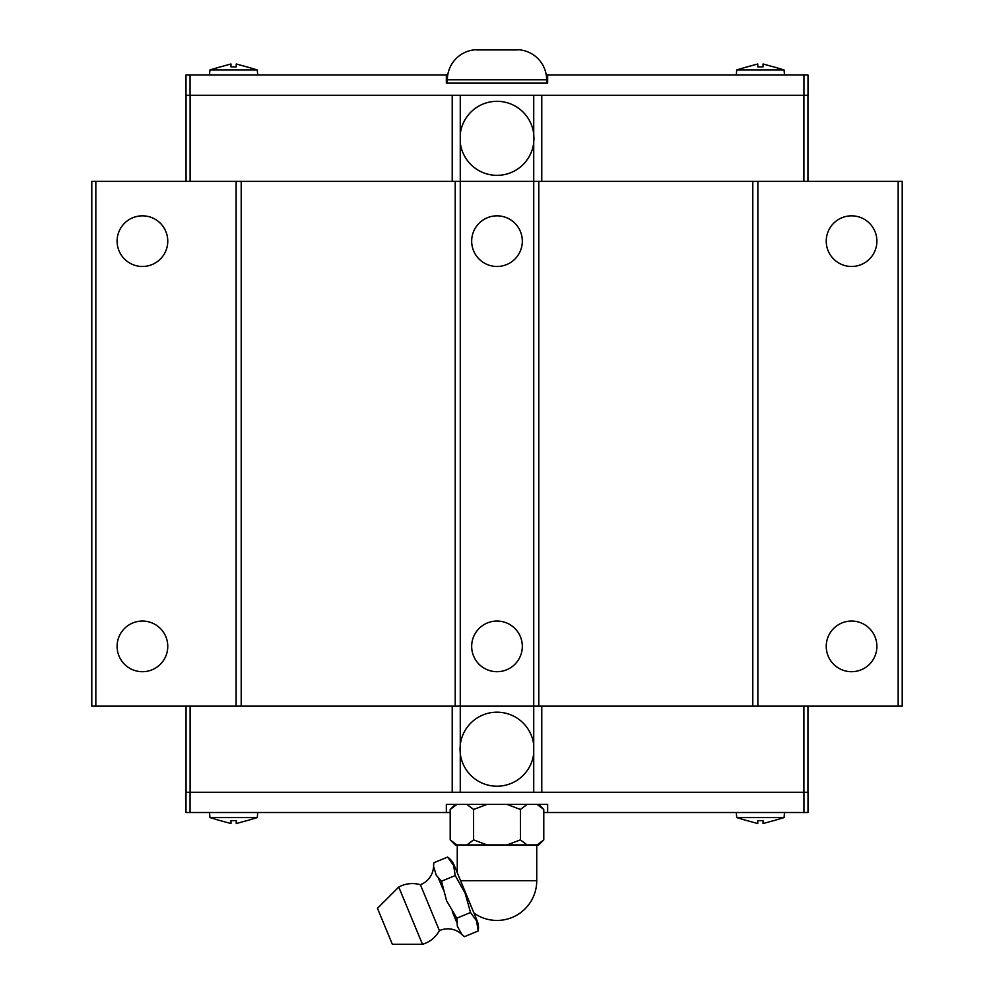 <?xml version="1.0" encoding="UTF-8"?>
<svg xmlns="http://www.w3.org/2000/svg" width="994" height="994" viewBox="0 0 994 994"><rect width="100%" height="100%" fill="white"/><g stroke="black" fill="none" stroke-linecap="round" stroke-linejoin="round"><path stroke-width="1.49" d="M433.558 866.395A18.426 18.426 0 0 1 433.856 862.755L433.558 866.395A20.464 20.464 0 0 1 420.387 884.735L439.41 930.632A20.464 20.464 0 0 1 461.688 934.285L464.471 936.646A18.426 18.426 0 0 1 461.688 934.285M167.762 646.373A25.322 25.322 0 0 1 142.44 671.696A25.322 25.322 0 0 1 117.106 646.373A25.322 25.322 0 0 1 142.44 621.051A25.322 25.322 0 0 1 167.762 646.373M167.762 241.157A25.322 25.322 0 0 1 142.44 266.479A25.322 25.322 0 0 1 117.106 241.157A25.322 25.322 0 0 1 142.44 215.835A25.322 25.322 0 0 1 167.762 241.157M876.894 646.373A25.322 25.322 0 0 1 851.56 671.696A25.322 25.322 0 0 1 826.238 646.373A25.322 25.322 0 0 1 851.56 621.051A25.322 25.322 0 0 1 876.894 646.373M876.894 241.157A25.322 25.322 0 0 1 851.56 266.479A25.322 25.322 0 0 1 826.238 241.157A25.322 25.322 0 0 1 851.56 215.835A25.322 25.322 0 0 1 876.894 241.157M471.678 646.373A25.322 25.322 0 0 1 497 621.051A25.322 25.322 0 0 1 522.322 646.373A25.322 25.322 0 0 1 497 671.696A25.322 25.322 0 0 1 471.678 646.373M471.678 241.157A25.322 25.322 0 0 1 497 215.835A25.322 25.322 0 0 1 522.322 241.157A25.322 25.322 0 0 1 497 266.479A25.322 25.322 0 0 1 471.678 241.157M460.023 749.203L460.272 744.879A36.977 36.977 0 0 1 533.728 744.879L533.728 753.514A36.977 36.977 0 0 1 460.272 753.514L460.023 749.203M257.719 812.508L257.272 817.577L246.773 820.721M220.444 820.721L209.945 817.577L209.498 812.508M209.945 817.577L257.272 817.577M220.444 820.646L230.968 823.554L230.968 820.646L236.237 820.646L236.237 823.554L246.773 820.646M784.502 812.508L784.055 817.577L773.556 820.721M747.227 820.721L736.728 817.577L736.281 812.508M736.728 817.577L784.055 817.577M747.227 820.646L757.763 823.554L757.763 820.646L763.032 820.646L763.032 823.554L773.556 820.646M398.756 887.033L377.459 908.342L392.357 944.3L422.475 944.3L398.756 887.033A28.428 28.428 0 0 1 420.387 884.735M439.41 930.632A28.428 28.428 0 0 1 422.475 944.3M536.748 844.937L536.748 880.696L460.557 880.696L477.095 920.606A18.426 18.426 0 0 1 478.201 930.968L476.548 920.829L470.547 912.492L465.068 893.121L455.24 875.54L453.587 865.401L447.586 857.064A18.426 18.426 0 0 1 454.134 865.178L457.252 872.695L457.252 844.937M477.095 920.606L454.134 865.178M536.748 880.696A39.748 39.748 0 0 1 473.989 913.101M460.557 880.696L457.252 872.695M520.384 839.868L527.093 844.937L538.736 844.937L543.793 839.88L543.793 809.464L537.095 804.407M456.905 804.407L450.195 809.476L450.207 839.88L455.264 844.937L466.907 844.937L473.616 839.868M538.736 804.407L543.793 809.464M450.207 809.464L455.264 804.407M533.977 138.328L533.728 142.651A36.977 36.977 0 0 1 460.272 142.651L460.272 134.016A36.977 36.977 0 0 1 533.728 134.016L533.977 138.328M546.638 83.123L546.638 79.781L447.362 79.781L447.362 83.123M517.265 49.7A30.093 30.093 0 0 1 546.638 79.781M517.265 49.936L476.735 49.936L517.265 49.936M447.362 79.781A30.093 30.093 0 0 1 476.735 49.7M736.281 75.022L736.728 69.953L747.227 66.809M773.556 66.809L784.055 69.953L784.502 75.022M784.055 69.953L736.728 69.953M773.556 66.884L763.032 63.976L763.032 66.884L757.763 66.884L757.763 63.976L747.227 66.884M209.498 75.022L209.945 69.953L220.444 66.809M246.773 66.809L257.272 69.953L257.719 75.022M257.272 69.953L209.945 69.953M246.773 66.884L236.237 63.976L236.237 66.884L230.968 66.884L230.968 63.976L220.444 66.884M546.265 75.022L547.657 75.022L547.657 83.123L446.343 83.123L446.343 75.022L447.735 75.022M533.728 134.016L533.728 95.275L808.01 95.275L808.01 75.022L547.657 75.022M190.053 75.022L185.99 75.022L185.99 95.275L190.053 95.275L190.053 75.022L446.343 75.022M450.207 812.508L446.343 812.508L446.343 804.407L547.657 804.407L547.657 812.508L543.793 812.508M460.272 753.514L460.272 792.255L185.99 792.255L185.99 812.508L446.343 812.508M803.947 812.508L808.01 812.508L808.01 792.255L803.947 792.255L803.947 812.508L547.657 812.508M460.272 134.016L460.272 95.275L190.053 95.275M230.968 66.884L236.237 66.884M757.763 66.884L763.032 66.884M803.947 95.275L803.947 75.022M757.863 181.393L757.863 706.15L902.217 706.15L902.217 181.393L533.728 181.393L533.728 142.651M541.78 95.275L541.78 181.393M241.207 706.15L236.137 706.15L236.137 181.393L241.207 181.393L241.207 706.15L533.728 706.15L533.728 181.393L460.272 181.393L460.272 142.651M452.22 181.393L452.22 95.275M533.728 95.275L460.272 95.275M190.102 181.393L190.102 95.275M807.948 181.393L807.948 95.275M803.897 181.393L803.897 95.275M186.052 181.393L186.052 95.275M533.728 753.514L533.728 792.255L803.947 792.255M527.093 844.937L507.002 844.937L520.421 839.868L520.396 809.464L507.002 804.407M527.093 804.407L520.384 809.476M473.616 809.476L466.907 804.407M486.998 804.407L473.579 809.476L473.604 839.88L486.998 844.937L466.907 844.937M450.195 839.868L456.905 844.937M537.095 844.937L543.805 839.868M486.998 844.937L507.002 844.937M470.547 912.492L456.818 918.183L457.339 926.234L461.452 933.726M478.201 930.968L464.471 936.659M455.24 875.54L441.51 881.231L446.579 900.775L456.818 918.17M447.586 857.064L433.856 862.755M433.794 866.967L436.18 875.155L441.51 881.231M456.755 922.382L452.32 911.684M442.926 889.009L438.491 878.298M763.032 820.646L757.763 820.646M236.237 820.646L230.968 820.646M190.053 792.255L190.053 812.508M241.207 181.393L460.272 181.393L460.272 744.879M452.22 792.255L452.22 706.15M757.863 706.15L533.728 706.15L533.728 744.879M541.78 706.15L541.78 792.255M460.272 792.255L533.728 792.255M803.897 706.15L803.897 792.255M186.052 706.15L186.052 792.255M190.102 706.15L190.102 792.255M807.948 706.15L807.948 792.255M236.137 181.393L91.783 181.393L91.783 706.15L236.137 706.15M455.215 706.15L455.215 181.393M538.785 181.393L538.785 706.15M752.793 181.393L752.793 706.15M898.166 181.393L898.166 706.15M95.834 181.393L95.834 706.15"/></g></svg>
